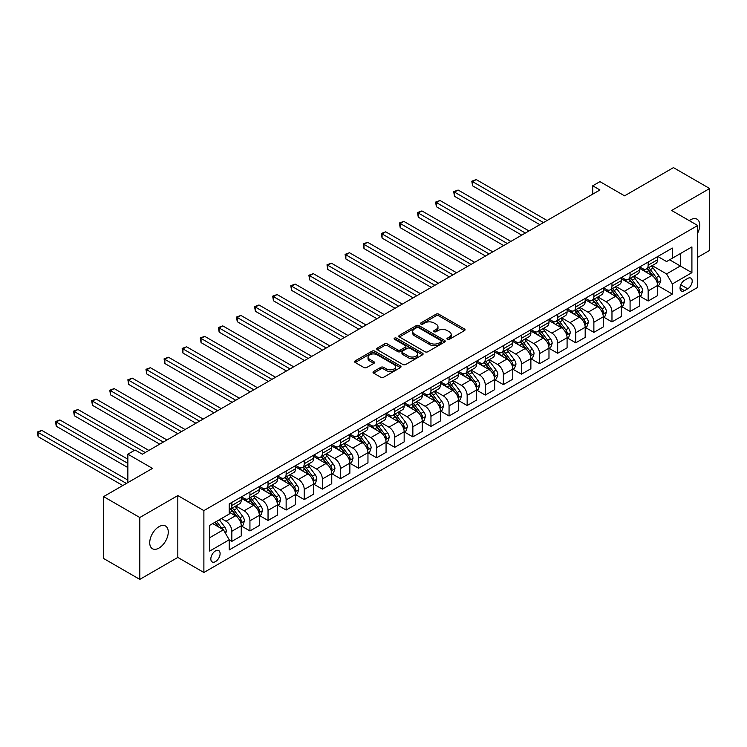 <?xml version="1.0" encoding="UTF-8"?>
<svg xmlns="http://www.w3.org/2000/svg" width="747" height="747" viewBox="0 0 747 747"><rect width="100%" height="100%" fill="white"/><g stroke="black" fill="none" stroke-linecap="round" stroke-linejoin="round"><path stroke-width="1.12" d="M447.36 339.325A1.41 0.812 0 0 0 449.349 339.325L464.457 330.613A2.008 1.158 0 0 0 465.045 329.791A2.008 1.158 0 0 0 464.457 328.969L438.863 314.198A2.008 1.158 0 0 0 436.024 314.198L420.925 322.919A1.41 0.812 0 0 0 420.505 323.488A1.41 0.812 0 0 0 420.925 324.067A1.41 0.812 0 0 0 422.914 324.067L424.866 322.937A6.434 3.716 0 0 1 433.96 322.937L436.099 324.17A6.434 3.716 0 0 1 437.975 326.794A6.434 3.716 0 0 1 436.099 329.418L434.138 330.548A1.41 0.812 0 0 0 433.727 331.117A1.41 0.812 0 0 0 434.138 331.696A1.41 0.812 0 0 0 436.127 331.696L438.087 330.566A6.434 3.716 0 0 1 447.182 330.566L449.311 331.799A6.434 3.716 0 0 1 451.197 334.423A6.434 3.716 0 0 1 449.311 337.046L447.36 338.176A1.41 0.812 0 0 0 446.949 338.755A1.41 0.812 0 0 0 447.36 339.325L447.36 338.176M158.99 548.074A13.11 7.563 120 0 0 167.552 536.523A13.11 7.563 120 0 0 165.545 526.019A13.11 7.563 120 0 0 158.99 526.672A13.11 7.563 120 0 0 150.427 538.223A13.11 7.563 120 0 0 152.444 548.718A13.11 7.563 120 0 0 158.99 548.074M697.707 233.027A13.11 7.563 120 0 0 697.016 219.179A13.11 7.563 120 0 0 690.461 219.833A13.11 7.563 120 0 0 689.238 220.626M215.472 561.613A6.555 3.782 120 0 0 219.749 555.843A6.555 3.782 120 0 0 218.75 550.595A6.555 3.782 120 0 0 215.472 550.913A6.555 3.782 120 0 0 211.186 556.692A6.555 3.782 120 0 0 212.195 561.94A6.555 3.782 120 0 0 215.472 561.613M373.621 371.474A2.008 1.158 0 0 0 373.033 372.295A2.008 1.158 0 0 0 373.621 373.117L380.802 377.263A2.008 1.158 0 0 0 383.641 377.263L400.42 367.58A2.008 1.158 0 0 0 401.008 366.758A2.008 1.158 0 0 0 400.42 365.937L374.826 351.165A2.008 1.158 0 0 0 371.987 351.165L355.217 360.848A2.008 1.158 0 0 0 354.629 361.669A2.008 1.158 0 0 0 355.217 362.491L363.882 367.496A2.008 1.158 0 0 0 366.73 367.496L373.911 363.35A2.008 1.158 0 0 0 374.499 362.528A2.008 1.158 0 0 0 373.911 361.716L369.606 359.232A5.378 3.1 0 0 1 368.028 357.038A5.378 3.1 0 0 1 371.352 354.162A5.378 3.1 0 0 1 377.207 354.834L394.052 364.564A5.378 3.1 0 0 1 395.63 366.758A5.378 3.1 0 0 1 392.315 369.625A5.378 3.1 0 0 1 386.451 368.953L383.641 367.337A2.008 1.158 0 0 0 380.802 367.337L373.621 371.474L373.621 373.117L380.802 369.009L380.802 367.337M697.707 257.285L709.65 250.385L709.65 188.515L673.449 167.617L624.576 195.835L599.953 181.624L592.716 185.798L599.953 189.981L142.341 454.185L135.095 450.002L127.858 454.185L127.858 482.609M139.81 517.512L139.81 579.383L177.823 557.439L177.823 495.569L139.81 517.512L103.6 496.615L152.481 468.397L127.858 454.185M177.823 495.569L203.884 510.612L697.707 225.51L697.707 287.38L203.884 572.491L203.884 510.612M709.65 188.515L671.637 210.467L697.707 225.51M425.006 351.744A2.008 1.158 0 0 0 427.854 351.744L444.624 342.061A2.008 1.158 0 0 0 445.212 341.239A2.008 1.158 0 0 0 444.624 340.417L419.039 325.645A2.008 1.158 0 0 0 416.191 325.645L399.421 335.328A2.008 1.158 0 0 0 398.833 336.15A2.008 1.158 0 0 0 399.421 336.972L425.006 351.744M395.079 339.633A1.41 0.812 0 0 1 396.508 339.829L396.508 338.158L422.522 353.182A2.008 1.158 0 0 1 423.11 353.994A2.008 1.158 0 0 1 422.522 354.816L405.742 364.499A2.008 1.158 0 0 1 402.904 364.499L377.319 349.727L384.5 345.618L384.5 343.947L377.319 348.093A2.008 1.158 0 0 0 376.731 348.905A2.008 1.158 0 0 0 377.319 349.727L377.319 348.093M384.5 345.618A2.008 1.158 0 0 1 387.338 345.618L387.338 343.947A2.008 1.158 0 0 0 384.5 343.947M387.338 343.947L397.712 349.932A2.008 1.158 0 0 0 400.56 349.932L405.322 347.187A2.008 1.158 0 0 0 405.91 346.365A2.008 1.158 0 0 0 405.322 345.544L394.519 339.306A1.41 0.812 0 0 1 394.108 338.736A1.41 0.812 0 0 1 394.976 337.98A1.41 0.812 0 0 1 396.508 338.158M139.81 579.383L103.6 558.485L103.6 496.615M687.707 278.435L684.523 280.274A6.349 3.67 120 0 0 680.377 285.868A6.349 3.67 120 0 0 681.348 290.957A6.349 3.67 120 0 0 684.523 290.648L687.707 288.809A6.349 3.67 120 0 0 691.862 283.216A6.349 3.67 120 0 0 690.882 278.127A6.349 3.67 120 0 0 687.707 278.435M657.808 256.492L666.567 261.553L672.356 258.201L672.356 248.088L229.226 503.926L229.226 514.048L209.683 525.328L209.683 551.081L229.226 539.792L229.226 549.913L672.356 294.075L672.356 283.953L666.567 273.925L652.168 265.615M672.356 258.201L691.909 246.921L691.909 272.674L672.356 283.953M177.823 557.439L203.884 572.491M592.716 185.798L592.716 194.164M669.611 259.797L680.321 265.979L680.321 253.607L691.909 246.921M666.567 273.925L680.321 265.979L691.909 272.674M209.683 537.709L223.437 529.763L212.718 523.572M229.226 539.876L231.831 541.388L231.831 531.266A8.189 4.734 -120 0 0 226.042 521.238L221.411 518.558M231.831 541.388L241.253 535.954L241.253 525.832A8.189 4.734 -120 0 0 235.454 515.803L229.226 512.209M241.468 526.047L249.937 530.93L249.937 520.818A8.189 4.734 -120 0 0 244.148 510.78L235.828 505.98M249.937 530.93L259.349 525.496L259.349 515.383A8.189 4.734 -120 0 0 253.56 505.346L241.253 498.24M259.564 515.589L268.042 520.482L268.042 510.369A8.189 4.734 -120 0 0 262.244 500.331L253.933 495.532M268.042 520.482L277.454 515.047L277.454 504.935A8.189 4.734 -120 0 0 271.656 494.897L259.349 487.791M277.669 505.14L286.138 510.033L286.138 499.911A8.189 4.734 -120 0 0 280.349 489.883L272.029 485.083M286.138 510.033L295.551 504.598L295.551 494.477A8.189 4.734 -120 0 0 289.761 484.448L277.454 477.342M295.775 494.691L304.244 499.584L304.244 489.462A8.189 4.734 -120 0 0 298.455 479.434L290.135 474.625M304.244 499.584L313.656 494.15L313.656 484.028A8.189 4.734 -120 0 0 307.867 474L295.551 466.894M313.871 484.243L322.34 489.126L322.34 479.014A8.189 4.734 -120 0 0 316.551 468.976L308.231 464.176M322.34 489.126L331.761 483.692L331.761 473.579A8.189 4.734 -120 0 0 325.963 463.542L313.656 456.436M331.976 473.785L340.445 478.678L340.445 468.565A8.189 4.734 -120 0 0 334.656 458.527L326.336 453.728M340.445 478.678L349.857 473.243L349.857 463.131A8.189 4.734 -120 0 0 344.068 453.093L331.761 445.987M350.072 463.336L358.551 468.229L358.551 458.107A8.189 4.734 -120 0 0 352.752 448.079L344.442 443.279M358.551 468.229L367.963 462.795L367.963 452.673A8.189 4.734 -120 0 0 362.164 442.644L349.857 435.538M368.178 452.887L376.647 457.78L376.647 447.658A8.189 4.734 -120 0 0 370.857 437.63L362.538 432.821M376.647 457.78L386.059 452.346L386.059 442.224A8.189 4.734 -120 0 0 380.27 432.196L367.963 425.09M386.283 442.439L394.752 447.322L394.752 437.21A8.189 4.734 -120 0 0 388.963 427.172L380.643 422.372M394.752 447.322L404.164 441.888L404.164 431.775A8.189 4.734 -120 0 0 398.375 421.738L386.059 414.632M404.379 431.981L412.858 436.874L412.858 426.761A8.189 4.734 -120 0 0 407.059 416.723L398.739 411.924M412.858 436.874L422.27 431.439L422.27 421.327A8.189 4.734 -120 0 0 416.471 411.289L404.164 404.183M422.485 421.532L430.954 426.425L430.954 416.303A8.189 4.734 -120 0 0 425.164 406.275L416.845 401.475M430.954 426.425L440.366 420.991L440.366 410.869A8.189 4.734 -120 0 0 434.577 400.84L422.27 393.734M440.581 411.083L449.059 415.976L449.059 405.854A8.189 4.734 -120 0 0 443.26 395.826L434.95 391.017M449.059 415.976L458.471 410.542L458.471 400.42A8.189 4.734 -120 0 0 452.673 390.392L440.366 383.286M458.686 400.635L467.155 405.518L467.155 395.406A8.189 4.734 -120 0 0 461.366 385.368L453.046 380.568M467.155 405.518L476.567 400.084L476.567 389.971A8.189 4.734 -120 0 0 470.778 379.934L458.471 372.828M476.791 390.177L485.261 395.07L485.261 384.957A8.189 4.734 -120 0 0 479.471 374.919L471.152 370.12M485.261 395.07L494.673 389.635L494.673 379.523A8.189 4.734 -120 0 0 488.883 369.485L476.567 362.379M494.887 379.728L503.366 384.621L503.366 374.499A8.189 4.734 -120 0 0 497.567 364.471L489.257 359.671M503.366 384.621L512.778 379.187L512.778 369.065A8.189 4.734 -120 0 0 506.98 359.036L494.673 351.93M512.993 369.279L521.462 374.172L521.462 364.05A8.189 4.734 -120 0 0 515.673 354.022L507.353 349.213M521.462 374.172L530.874 368.738L530.874 358.616A8.189 4.734 -120 0 0 525.085 348.588L512.778 341.482M531.098 358.831L539.567 363.714L539.567 353.602A8.189 4.734 -120 0 0 533.769 343.564L525.458 338.764M539.567 363.714L548.98 358.28L548.98 348.167A8.189 4.734 -120 0 0 543.19 338.13L530.874 331.024M549.194 348.373L557.664 353.266L557.664 343.153A8.189 4.734 -120 0 0 551.874 333.115L543.555 328.316M557.664 353.266L567.085 347.831L567.085 337.719A8.189 4.734 -120 0 0 561.286 327.681L548.98 320.575M567.3 337.924L575.769 342.817L575.769 332.695A8.189 4.734 -120 0 0 569.98 322.667L561.66 317.867M575.769 342.817L585.181 337.383L585.181 327.261A8.189 4.734 -120 0 0 579.392 317.232L567.085 310.126M585.396 327.475L593.874 332.368L593.874 322.246A8.189 4.734 -120 0 0 588.076 312.218L579.765 307.409M593.874 332.368L603.287 326.934L603.287 316.812A8.189 4.734 -120 0 0 597.488 306.784L585.181 299.678M603.501 317.027L611.97 321.91L611.97 311.798A8.189 4.734 -120 0 0 606.181 301.769L597.861 296.961M611.97 321.91L621.383 316.476L621.383 306.363A8.189 4.734 -120 0 0 615.593 296.326L603.287 289.22M621.607 306.569L630.076 311.462L630.076 301.349A8.189 4.734 -120 0 0 624.287 291.311L615.967 286.512M630.076 311.462L639.488 306.027L639.488 295.915A8.189 4.734 -120 0 0 633.699 285.877L621.383 278.771M639.703 296.12L648.172 301.013L648.172 290.891A8.189 4.734 -120 0 0 642.383 280.863L634.063 276.063M648.172 301.013L657.593 295.579L657.593 285.457A8.189 4.734 -120 0 0 651.795 275.428L639.488 268.322M639.703 266.94L642.383 268.49A8.189 4.734 -120 0 0 646.482 268.892A8.189 4.734 -120 0 0 648.172 265.148L648.172 262.048M621.607 277.389L624.287 278.939A8.189 4.734 -120 0 0 628.376 279.341A8.189 4.734 -120 0 0 630.076 275.596L630.076 272.506M603.501 287.847L606.181 289.388A8.189 4.734 -120 0 0 610.28 289.799A8.189 4.734 -120 0 0 611.97 286.045L611.97 282.954M585.396 298.296L588.076 299.846A8.189 4.734 -120 0 0 592.175 300.247A8.189 4.734 -120 0 0 593.874 296.494L593.874 293.403M567.3 308.744L569.98 310.294A8.189 4.734 -120 0 0 574.069 310.696A8.189 4.734 -120 0 0 575.769 306.952L575.769 303.852M549.194 319.193L551.874 320.743A8.189 4.734 -120 0 0 555.973 321.145A8.189 4.734 -120 0 0 557.664 317.4L557.664 314.31M531.098 329.651L533.769 331.192A8.189 4.734 -120 0 0 537.868 331.603A8.189 4.734 -120 0 0 539.567 327.849L539.567 324.758M512.993 340.1L515.673 341.65A8.189 4.734 -120 0 0 519.772 342.051A8.189 4.734 -120 0 0 521.462 338.298L521.462 335.207M494.887 350.548L497.567 352.098A8.189 4.734 -120 0 0 501.667 352.5A8.189 4.734 -120 0 0 503.366 348.756L503.366 345.656M476.791 360.997L479.471 362.547A8.189 4.734 -120 0 0 483.561 362.949A8.189 4.734 -120 0 0 485.261 359.204L485.261 356.114M458.686 371.455L461.366 372.996A8.189 4.734 -120 0 0 465.465 373.407A8.189 4.734 -120 0 0 467.155 369.653L467.155 366.562M440.581 381.904L443.26 383.454A8.189 4.734 -120 0 0 447.36 383.855A8.189 4.734 -120 0 0 449.059 380.102L449.059 377.011M422.485 392.352L425.164 393.902A8.189 4.734 -120 0 0 429.254 394.304A8.189 4.734 -120 0 0 430.954 390.56L430.954 387.46M404.379 402.801L407.059 404.351A8.189 4.734 -120 0 0 411.158 404.753A8.189 4.734 -120 0 0 412.858 401.008L412.858 397.918M386.283 413.259L388.963 414.8A8.189 4.734 -120 0 0 393.053 415.211A8.189 4.734 -120 0 0 394.752 411.457L394.752 408.366M368.178 423.708L370.857 425.248A8.189 4.734 -120 0 0 374.957 425.659A8.189 4.734 -120 0 0 376.647 421.906L376.647 418.815M350.072 434.156L352.752 435.706A8.189 4.734 -120 0 0 356.851 436.108A8.189 4.734 -120 0 0 358.551 432.364L358.551 429.264M331.976 444.605L334.656 446.155A8.189 4.734 -120 0 0 338.746 446.557A8.189 4.734 -120 0 0 340.445 442.812L340.445 439.722M313.871 455.063L316.551 456.604A8.189 4.734 -120 0 0 320.65 457.015A8.189 4.734 -120 0 0 322.34 453.261L322.34 450.17M295.775 465.512L298.455 467.052A8.189 4.734 -120 0 0 302.544 467.463A8.189 4.734 -120 0 0 304.244 463.71L304.244 460.619M277.669 475.96L280.349 477.51A8.189 4.734 -120 0 0 284.448 477.912A8.189 4.734 -120 0 0 286.138 474.168L286.138 471.068M259.564 486.409L262.244 487.959A8.189 4.734 -120 0 0 266.343 488.361A8.189 4.734 -120 0 0 268.042 484.616L268.042 481.516M241.468 496.867L244.148 498.408A8.189 4.734 -120 0 0 248.237 498.819A8.189 4.734 -120 0 0 249.937 495.065L249.937 491.974M657.808 285.671L672.356 294.075M646.482 268.892L655.894 263.458A8.189 4.734 -120 0 0 657.593 259.713L657.593 256.613M628.376 279.341L637.789 273.906A8.189 4.734 -120 0 0 639.488 270.162L639.488 267.071M610.28 289.799L619.693 284.364A8.189 4.734 -120 0 0 621.383 280.611L621.383 277.52M592.175 300.247L601.587 294.813A8.189 4.734 -120 0 0 603.287 291.059L603.287 287.968M574.069 310.696L583.482 305.262A8.189 4.734 -120 0 0 585.181 301.517L585.181 298.417M555.973 321.145L565.386 315.71A8.189 4.734 -120 0 0 567.085 311.966L567.085 308.875M537.868 331.603L547.28 326.168A8.189 4.734 -120 0 0 548.98 322.415L548.98 319.324M519.772 342.051L529.184 336.617A8.189 4.734 -120 0 0 530.874 332.863L530.874 329.772M501.667 352.5L511.079 347.066A8.189 4.734 -120 0 0 512.778 343.321L512.778 340.221M483.561 362.949L492.973 357.514A8.189 4.734 -120 0 0 494.673 353.77L494.673 350.679M465.465 373.407L474.877 367.972A8.189 4.734 -120 0 0 476.567 364.219L476.567 361.128M447.36 383.855L456.772 378.421A8.189 4.734 -120 0 0 458.471 374.667L458.471 371.576M429.254 394.304L438.676 388.87A8.189 4.734 -120 0 0 440.366 385.125L440.366 382.025M411.158 404.753L420.57 399.318A8.189 4.734 -120 0 0 422.27 395.574L422.27 392.483M393.053 415.211L402.465 409.776A8.189 4.734 -120 0 0 404.164 406.023L404.164 402.932M374.957 425.659L384.369 420.225A8.189 4.734 -120 0 0 386.059 416.471L386.059 413.38M356.851 436.108L366.263 430.674A8.189 4.734 -120 0 0 367.963 426.929L367.963 423.829M338.746 446.557L348.158 441.122A8.189 4.734 -120 0 0 349.857 437.378L349.857 434.287M320.65 457.015L330.062 451.58A8.189 4.734 -120 0 0 331.761 447.827L331.761 444.736M302.544 467.463L311.957 462.029A8.189 4.734 -120 0 0 313.656 458.275L313.656 455.184M284.448 477.912L293.86 472.477A8.189 4.734 -120 0 0 295.551 468.733L295.551 465.633M266.343 488.361L275.755 482.926A8.189 4.734 -120 0 0 277.454 479.182L277.454 476.082M248.237 498.819L257.65 493.384A8.189 4.734 -120 0 0 259.349 489.63L259.349 486.54M229.226 509.594A8.189 4.734 -120 0 0 230.141 509.267L239.554 503.833A8.189 4.734 -120 0 0 241.253 500.079L241.253 496.988M230.141 509.267A8.189 4.734 -120 0 0 231.831 505.514L231.831 502.423M223.437 529.763L229.226 539.792M447.92 339.53L449.311 338.727A6.434 3.716 0 0 0 451.197 336.094L451.197 334.423M437.975 326.794L437.975 328.465A6.434 3.716 0 0 1 436.099 331.089L434.698 331.892M464.429 330.622L438.863 315.869A2.008 1.158 0 0 0 436.024 315.869L421.485 324.263M444.624 340.417L444.624 342.061L419.039 327.317A2.008 1.158 0 0 0 416.191 327.317L399.449 336.981M441.066 341.809A1.41 0.812 0 0 0 441.486 341.239A1.41 0.812 0 0 0 441.066 340.66L418.609 327.7A1.41 0.812 0 0 0 416.621 327.7L414.557 328.885A6.434 3.716 0 0 0 412.68 331.509A6.434 3.716 0 0 0 414.557 334.133L429.908 343.004A6.434 3.716 0 0 0 439.012 343.004L441.066 341.809L441.066 343.48A1.41 0.812 0 0 0 441.486 342.91L441.486 341.239M412.68 331.509L412.68 333.181A6.434 3.716 0 0 0 414.557 335.814L414.557 334.133M441.066 343.48L439.012 344.675A6.434 3.716 0 0 1 429.908 344.675L414.557 335.814M387.338 345.618L397.712 351.604A2.008 1.158 0 0 0 400.56 351.604L405.322 348.858A2.008 1.158 0 0 0 405.91 348.037L405.91 346.365M396.508 339.829L422.494 354.834M408.488 356.151A5.378 3.1 0 0 0 414.342 356.823A5.378 3.1 0 0 0 417.666 353.957A5.378 3.1 0 0 0 416.088 351.762L410.15 348.335A2.008 1.158 0 0 0 407.311 348.335L402.549 351.081A2.008 1.158 0 0 0 401.961 351.902A2.008 1.158 0 0 0 402.549 352.724L408.488 356.151L408.488 357.822A5.378 3.1 0 0 0 414.342 358.495A5.378 3.1 0 0 0 417.666 355.628L417.666 353.957M401.961 351.902L401.961 353.574A2.008 1.158 0 0 0 402.549 354.395L402.549 352.724M408.488 357.822L402.549 354.395M395.63 366.758L395.63 368.43A5.378 3.1 0 0 1 392.315 371.296A5.378 3.1 0 0 1 386.451 370.624L383.641 369.009A2.008 1.158 0 0 0 380.802 369.009M368.028 357.038L368.028 358.709A5.378 3.1 0 0 0 369.606 360.904L369.606 359.232M373.883 363.369L369.606 360.904M400.392 367.599L374.826 352.836A2.008 1.158 0 0 0 371.987 352.836L355.245 362.51M657.593 285.793L659.33 284.794L660.778 280.611A5.425 3.137 -120 0 0 659.041 275.988L653.13 268.089A15.668 9.048 -120 0 0 651.412 266.044M645.529 271.815A15.668 9.048 -120 0 0 642.327 268.453M657.099 282.469L657.846 280.844A5.425 3.137 -120 0 0 656.296 277.576L650.376 269.676A15.668 9.048 -120 0 0 648.667 267.631M647.21 268.472A13.007 7.507 60 0 1 649.339 270.9L654.353 277.585M547.093 220.496L476.212 179.569L472.59 181.661L472.59 185.844L539.857 224.679M646.93 268.64A15.668 9.048 60 0 1 648.639 270.685L652.57 275.932M472.59 185.844L471.796 181.204L543.471 222.587M471.796 181.204L476.212 179.569M639.488 296.251L641.225 295.242L642.672 291.059A5.425 3.137 -120 0 0 640.945 286.437L635.025 278.547A15.668 9.048 -120 0 0 633.316 276.493M627.433 282.263A15.668 9.048 -120 0 0 624.221 278.902M638.993 292.927L639.74 291.293A5.425 3.137 -120 0 0 638.19 288.034L632.27 280.134A15.668 9.048 -120 0 0 630.561 278.08M629.105 278.93A13.007 7.507 60 0 1 631.243 281.348L636.248 288.034M528.997 230.944L458.107 190.027L454.484 192.11L454.484 196.293L521.751 235.128M628.825 279.089A15.668 9.048 60 0 1 630.533 281.133L634.464 286.381M454.484 196.293L453.69 191.652L525.374 233.036M453.69 191.652L458.107 190.027M621.383 306.7L623.119 305.691L624.567 301.517A5.425 3.137 -120 0 0 622.839 296.895L616.919 288.996A15.668 9.048 -120 0 0 615.211 286.951M609.328 292.712A15.668 9.048 -120 0 0 606.116 289.36M620.888 303.375L621.644 301.741A5.425 3.137 -120 0 0 620.085 298.483L614.174 290.583A15.668 9.048 -120 0 0 612.465 288.538M610.999 289.378A13.007 7.507 60 0 1 613.138 291.806L618.142 298.492M510.892 241.402L440.002 200.476L436.388 202.568L436.388 206.742L503.655 245.576M610.719 289.537A15.668 9.048 60 0 1 612.437 291.582L616.368 296.839M436.388 206.742L435.585 202.101L507.269 243.494M435.585 202.101L440.002 200.476M603.287 317.148L605.023 316.149L606.471 311.966A5.425 3.137 -120 0 0 604.734 307.344L598.823 299.444A15.668 9.048 -120 0 0 597.114 297.399M591.222 303.161A15.668 9.048 -120 0 0 588.02 299.808M602.792 313.824L603.539 312.199A5.425 3.137 -120 0 0 601.989 308.931L596.069 301.032A15.668 9.048 -120 0 0 594.36 298.987M592.903 299.827A13.007 7.507 60 0 1 595.032 302.255L600.046 308.941M492.787 251.851L421.906 210.925L418.283 213.016L418.283 217.2L485.55 256.034M592.623 299.986A15.668 9.048 60 0 1 594.332 302.04L598.263 307.288M418.283 217.2L417.489 212.559L489.173 253.943M417.489 212.559L421.906 210.925M585.181 327.597L586.918 326.598L588.365 322.415A5.425 3.137 -120 0 0 586.638 317.792L580.718 309.893A15.668 9.048 -120 0 0 579.009 307.848M573.126 313.619A15.668 9.048 -120 0 0 569.914 310.257M584.686 324.273L585.433 322.648A5.425 3.137 -120 0 0 583.883 319.38L577.963 311.48A15.668 9.048 -120 0 0 576.254 309.435M574.798 310.276A13.007 7.507 60 0 1 576.936 312.704L581.941 319.389M474.69 262.3L403.8 221.373L400.187 223.465L400.187 227.648L467.445 266.483M574.518 310.444A15.668 9.048 60 0 1 576.226 312.489L580.167 317.736M400.187 227.648L399.384 223.008L471.068 264.391M399.384 223.008L403.8 221.373M567.085 338.055L568.822 337.046L570.269 332.863A5.425 3.137 -120 0 0 568.532 328.241L562.612 320.351A15.668 9.048 -120 0 0 560.904 318.297M555.021 324.067A15.668 9.048 -120 0 0 551.818 320.706M566.59 334.731L567.337 333.097A5.425 3.137 -120 0 0 565.778 329.838L559.867 321.938A15.668 9.048 -120 0 0 558.158 319.884M556.702 320.734A13.007 7.507 60 0 1 558.831 323.152L563.836 329.838M456.585 272.748L385.704 231.831L382.081 233.914L382.081 238.097L449.349 276.932M556.422 320.893A15.668 9.048 60 0 1 558.13 322.937L562.061 328.185M382.081 238.097L381.287 233.456L452.962 274.84M381.287 233.456L385.704 231.831M548.98 348.504L550.716 347.495L552.164 343.321A5.425 3.137 -120 0 0 550.436 338.699L544.516 330.8A15.668 9.048 -120 0 0 542.808 328.755M536.925 334.516A15.668 9.048 -120 0 0 533.713 331.164M548.485 345.179L549.232 343.545A5.425 3.137 -120 0 0 547.682 340.287L541.762 332.387A15.668 9.048 -120 0 0 540.053 330.342M538.596 331.182A13.007 7.507 60 0 1 540.735 333.61L545.74 340.296M438.489 283.206L367.599 242.28L363.976 244.372L363.976 248.546L431.243 287.38M538.316 331.341A15.668 9.048 60 0 1 540.025 333.386L543.956 338.643M363.976 248.546L363.182 243.905L434.866 285.298M363.182 243.905L367.599 242.28M530.874 358.952L532.611 357.953L534.058 353.77A5.425 3.137 -120 0 0 532.331 349.148L526.411 341.248A15.668 9.048 -120 0 0 524.702 339.203M518.82 344.965A15.668 9.048 -120 0 0 515.607 341.612M530.379 355.628L531.136 354.003A5.425 3.137 -120 0 0 529.576 350.735L523.666 342.836A15.668 9.048 -120 0 0 521.948 340.791M520.491 341.631A13.007 7.507 60 0 1 522.629 344.059L527.634 350.745M420.384 293.655L349.493 252.729L345.88 254.82L345.88 259.004L413.138 297.838M520.211 341.79A15.668 9.048 60 0 1 521.92 343.844L525.86 349.092M345.88 259.004L345.077 254.363L416.761 295.747M345.077 254.363L349.493 252.729M512.778 369.401L514.515 368.402L515.962 364.219A5.425 3.137 -120 0 0 514.225 359.596L508.315 351.697A15.668 9.048 -120 0 0 506.606 349.652M500.714 355.423A15.668 9.048 -120 0 0 497.511 352.061M512.283 366.077L513.03 364.452A5.425 3.137 -120 0 0 511.48 361.184L505.56 353.284A15.668 9.048 -120 0 0 503.851 351.239M502.395 352.08A13.007 7.507 60 0 1 504.524 354.508L509.538 361.193M402.278 304.104L331.397 263.177L327.774 265.269L327.774 269.452L395.042 308.287M502.115 352.248A15.668 9.048 60 0 1 503.823 354.293L507.755 359.54M327.774 269.452L326.981 264.812L398.665 306.195M326.981 264.812L331.397 263.177M494.673 379.859L496.41 378.85L497.857 374.667A5.425 3.137 -120 0 0 496.129 370.045L490.209 362.155A15.668 9.048 -120 0 0 488.501 360.101M482.618 365.871A15.668 9.048 -120 0 0 479.406 362.51M494.178 376.535L494.925 374.901A5.425 3.137 -120 0 0 493.375 371.642L487.455 363.742A15.668 9.048 -120 0 0 485.746 361.688M484.289 362.538A13.007 7.507 60 0 1 486.428 364.956L491.433 371.642M384.182 314.552L313.292 273.635L309.669 275.718L309.669 279.901L376.936 318.736M484.009 362.697A15.668 9.048 60 0 1 485.718 364.741L489.658 369.989M309.669 279.901L308.875 275.26L380.559 316.644M308.875 275.26L313.292 273.635M476.567 390.308L478.313 389.299L479.761 385.125A5.425 3.137 -120 0 0 478.024 380.503L472.104 372.604A15.668 9.048 -120 0 0 470.395 370.549M464.513 376.32A15.668 9.048 -120 0 0 461.31 372.968M476.072 386.983L476.829 385.349A5.425 3.137 -120 0 0 475.269 382.09L469.359 374.191A15.668 9.048 -120 0 0 467.65 372.146M466.193 372.986A13.007 7.507 60 0 1 468.322 375.414L473.327 382.1M366.077 325.01L295.196 284.084L291.573 286.176L291.573 290.35L358.84 329.184M465.913 373.145A15.668 9.048 60 0 1 467.622 375.19L471.553 380.447M291.573 290.35L290.779 285.709L362.454 327.102M290.779 285.709L295.196 284.084M458.471 400.756L460.208 399.757L461.655 395.574A5.425 3.137 -120 0 0 459.919 390.952L454.008 383.052A15.668 9.048 -120 0 0 452.299 381.007M446.407 386.769A15.668 9.048 -120 0 0 443.204 383.416M457.976 397.432L458.723 395.807A5.425 3.137 -120 0 0 457.173 392.539L451.253 384.64A15.668 9.048 -120 0 0 449.545 382.595M448.088 383.435A13.007 7.507 60 0 1 450.226 385.863L455.231 392.548M347.971 335.459L277.09 294.533L273.467 296.624L273.467 300.808L340.735 339.642M447.808 383.594A15.668 9.048 60 0 1 449.517 385.648L453.448 390.896M273.467 300.808L272.674 296.167L344.358 337.551M272.674 296.167L277.09 294.533M440.366 411.205L442.103 410.206L443.55 406.023A5.425 3.137 -120 0 0 441.822 401.4L435.903 393.501A15.668 9.048 -120 0 0 434.194 391.456M428.311 397.227A15.668 9.048 -120 0 0 425.099 393.865M439.871 407.881L440.627 406.256A5.425 3.137 -120 0 0 439.068 402.988L433.157 395.088A15.668 9.048 -120 0 0 431.439 393.043M429.983 393.884A13.007 7.507 60 0 1 432.121 396.312L437.126 402.997M329.875 345.908L258.985 304.981L255.371 307.073L255.371 311.256L322.629 350.091M429.702 394.052A15.668 9.048 60 0 1 431.411 396.097L435.352 401.344M255.371 311.256L254.568 306.615L326.252 347.999M254.568 306.615L258.985 304.981M422.27 421.663L424.007 420.654L425.454 416.471A5.425 3.137 -120 0 0 423.717 411.849L417.806 403.95A15.668 9.048 -120 0 0 416.098 401.905M410.206 407.675A15.668 9.048 -120 0 0 407.003 404.314M421.775 418.339L422.522 416.705A5.425 3.137 -120 0 0 420.972 413.446L415.052 405.546A15.668 9.048 -120 0 0 413.343 403.492M411.886 404.342A13.007 7.507 60 0 1 414.015 406.76L419.03 413.446M311.77 356.356L240.889 315.43L237.266 317.522L237.266 321.705L304.533 360.54M411.606 404.5A15.668 9.048 60 0 1 413.315 406.545L417.246 411.793M237.266 321.705L236.472 317.064L308.156 358.448M236.472 317.064L240.889 315.43M404.164 432.111L405.901 431.103L407.348 426.929A5.425 3.137 -120 0 0 405.621 422.307L399.701 414.408A15.668 9.048 -120 0 0 397.992 412.353M392.11 418.124A15.668 9.048 -120 0 0 388.898 414.772M403.669 428.787L404.416 427.153A5.425 3.137 -120 0 0 402.866 423.894L396.946 415.995A15.668 9.048 -120 0 0 395.238 413.95M393.781 414.79A13.007 7.507 60 0 1 395.919 417.218L400.924 423.904M293.674 366.814L222.783 325.888L219.16 327.98L219.16 332.154L286.428 370.988M393.501 414.949A15.668 9.048 60 0 1 395.21 416.994L399.141 422.251M219.16 332.154L218.367 327.513L290.051 368.906M218.367 327.513L222.783 325.888M386.059 442.56L387.805 441.561L389.252 437.378A5.425 3.137 -120 0 0 387.516 432.756L381.596 424.856A15.668 9.048 -120 0 0 379.887 422.811M374.004 428.573A15.668 9.048 -120 0 0 370.801 425.22M385.564 439.236L386.32 437.611A5.425 3.137 -120 0 0 384.761 434.343L378.85 426.444A15.668 9.048 -120 0 0 377.142 424.399M375.676 425.239A13.007 7.507 60 0 1 377.814 427.667L382.819 434.352M275.568 377.263L204.687 336.337L201.064 338.428L201.064 342.612L268.332 381.446M375.405 425.398A15.668 9.048 60 0 1 377.114 427.452L381.045 432.7M201.064 342.612L200.261 337.971L271.945 379.355M200.261 337.971L204.687 336.337M367.963 453.009L369.7 452.01L371.147 447.827A5.425 3.137 -120 0 0 369.41 443.204L363.5 435.305A15.668 9.048 -120 0 0 361.791 433.26M355.899 439.031A15.668 9.048 -120 0 0 352.696 435.669M367.468 449.685L368.215 448.06A5.425 3.137 -120 0 0 366.665 444.792L360.745 436.892A15.668 9.048 -120 0 0 359.036 434.847M357.58 435.688A13.007 7.507 60 0 1 359.709 438.115L364.723 444.801M257.463 387.712L186.582 346.785L182.959 348.877L182.959 353.06L250.226 391.895M357.299 435.856A15.668 9.048 60 0 1 359.008 437.901L362.939 443.148M182.959 353.06L182.165 348.419L253.849 389.803M182.165 348.419L186.582 346.785M349.857 463.467L351.594 462.458L353.042 458.275A5.425 3.137 -120 0 0 351.314 453.653L345.394 445.754A15.668 9.048 -120 0 0 343.685 443.709M337.803 449.479A15.668 9.048 -120 0 0 334.591 446.118M349.363 460.143L350.119 458.509A5.425 3.137 -120 0 0 348.56 455.25L342.64 447.35A15.668 9.048 -120 0 0 340.931 445.296M339.474 446.136A13.007 7.507 60 0 1 341.612 448.564L346.617 455.25M239.367 398.16L168.477 357.234L164.863 359.326L164.863 363.509L232.121 402.344M339.194 446.304A15.668 9.048 60 0 1 340.903 448.349L344.843 453.597M164.863 363.509L164.06 358.868L235.744 400.252M164.06 358.868L168.477 357.234M331.761 473.915L333.498 472.907L334.945 468.733A5.425 3.137 -120 0 0 333.209 464.111L327.298 456.212A15.668 9.048 -120 0 0 325.58 454.157M319.697 459.928A15.668 9.048 -120 0 0 316.495 456.576M331.266 470.591L332.013 468.957A5.425 3.137 -120 0 0 330.463 465.698L324.543 457.799A15.668 9.048 -120 0 0 322.835 455.754M321.378 456.594A13.007 7.507 60 0 1 323.507 459.022L328.521 465.708M221.261 408.618L150.38 367.692L146.757 369.784L146.757 373.958L214.025 412.792M321.098 456.753A15.668 9.048 60 0 1 322.807 458.798L326.738 464.055M146.757 373.958L145.964 369.317L217.638 410.71M145.964 369.317L150.38 367.692M313.656 484.364L315.393 483.365L316.84 479.182A5.425 3.137 -120 0 0 315.113 474.56L309.193 466.66A15.668 9.048 -120 0 0 307.484 464.615M301.601 470.377A15.668 9.048 -120 0 0 298.389 467.024M313.161 481.04L313.908 479.415A5.425 3.137 -120 0 0 312.358 476.147L306.438 468.248A15.668 9.048 -120 0 0 304.729 466.203M303.273 467.043A13.007 7.507 60 0 1 305.411 469.471L310.416 476.156M203.165 419.067L132.275 378.141L128.652 380.232L128.652 384.416L195.919 423.25M302.993 467.202A15.668 9.048 60 0 1 304.701 469.256L308.632 474.504M128.652 384.416L127.858 379.775L199.542 421.159M127.858 379.775L132.275 378.141M295.551 494.813L297.287 493.814L298.735 489.63A5.425 3.137 -120 0 0 297.007 485.008L291.087 477.109A15.668 9.048 -120 0 0 289.378 475.064M283.496 480.835A15.668 9.048 -120 0 0 280.293 477.473M295.056 491.489L295.812 489.864A5.425 3.137 -120 0 0 294.253 486.596L288.342 478.696A15.668 9.048 -120 0 0 286.633 476.651M285.167 477.492A13.007 7.507 60 0 1 287.306 479.919L292.31 486.605M185.06 429.516L114.17 388.589L110.556 390.681L110.556 394.864L177.823 433.699M284.887 477.66A15.668 9.048 60 0 1 286.605 479.705L290.536 484.952M110.556 394.864L109.753 390.223L181.437 431.607M109.753 390.223L114.17 388.589M277.454 505.261L279.191 504.262L280.639 500.079A5.425 3.137 -120 0 0 278.902 495.457L272.991 487.558A15.668 9.048 -120 0 0 271.282 485.513M265.39 491.283A15.668 9.048 -120 0 0 262.188 487.922M276.96 501.937L277.707 500.313A5.425 3.137 -120 0 0 276.157 497.044L270.237 489.154A15.668 9.048 -120 0 0 268.528 487.1M267.071 487.94A13.007 7.507 60 0 1 269.2 490.368L274.214 497.054M166.954 439.964L96.074 399.038L92.451 401.13L92.451 405.313L159.718 444.148M266.791 488.108A15.668 9.048 60 0 1 268.5 490.153L272.431 495.401M92.451 405.313L91.657 400.672L163.341 442.056M91.657 400.672L96.074 399.038M259.349 515.719L261.086 514.711L262.533 510.537A5.425 3.137 -120 0 0 260.806 505.915L254.886 498.016A15.668 9.048 -120 0 0 253.177 495.961M247.294 501.732A15.668 9.048 -120 0 0 244.082 498.38M258.854 512.395L259.601 510.761A5.425 3.137 -120 0 0 258.051 507.502L252.131 499.603A15.668 9.048 -120 0 0 250.422 497.558M248.966 498.398A13.007 7.507 60 0 1 251.104 500.826L256.109 507.502M148.858 450.422L77.968 409.496L74.355 411.588L74.355 415.762L134.376 450.422M248.686 498.557A15.668 9.048 60 0 1 250.394 500.602L254.335 505.859M74.355 415.762L73.551 411.121L145.235 452.505M73.551 411.121L77.968 409.496M241.253 526.168L242.99 525.169L244.437 520.986A5.425 3.137 -120 0 0 242.7 516.364L236.78 508.464A15.668 9.048 -120 0 0 235.072 506.419M240.758 522.844L241.505 521.219A5.425 3.137 -120 0 0 239.946 517.951L234.035 510.052A15.668 9.048 -120 0 0 232.326 508.007M230.87 508.847A13.007 7.507 60 0 1 232.999 511.275L238.004 517.96M127.858 459.2L59.872 419.945L56.249 422.036L56.249 426.22L127.858 467.557M230.59 509.006A15.668 9.048 60 0 1 232.298 511.06L236.229 516.308M56.249 426.22L55.455 421.579L127.858 463.383M55.455 421.579L59.872 419.945M225.613 533.526L226.332 531.434A5.425 3.137 -120 0 0 224.604 526.812L219.319 519.763M127.858 480.097L41.767 430.393L38.144 432.485L38.144 436.668L122.788 485.531M222.345 529.128A5.425 3.137 -120 0 0 221.85 528.4L216.565 521.35M215.211 522.134L219.002 527.205M214.828 522.358L218.049 526.654M38.144 436.668L37.35 432.027L126.411 483.44M37.35 432.027L41.767 430.393M226.042 521.238L235.454 515.803M244.148 510.78L253.56 505.346M262.244 500.331L271.656 494.897M280.349 489.883L289.761 484.448M298.455 479.434L307.867 474M316.551 468.976L325.963 463.542M334.656 458.527L344.068 453.093M352.752 448.079L362.164 442.644M370.857 437.63L380.27 432.196M388.963 427.172L398.375 421.738M407.059 416.723L416.471 411.289M425.164 406.275L434.577 400.84M443.26 395.826L452.673 390.392M461.366 385.368L470.778 379.934M479.471 374.919L488.883 369.485M497.567 364.471L506.98 359.036M515.673 354.022L525.085 348.588M533.769 343.564L543.19 338.13M551.874 333.115L561.286 327.681M569.98 322.667L579.392 317.232M588.076 312.218L597.488 306.784M606.181 301.769L615.593 296.326M624.287 291.311L633.699 285.877M642.383 280.863L651.795 275.428M648.172 265.148L657.593 259.713M648.172 290.891L657.593 285.457M630.076 301.349L639.488 295.915M630.076 275.596L639.488 270.162M611.97 311.798L621.383 306.363M611.97 286.045L621.383 280.611M593.874 322.246L603.287 316.812M593.874 296.494L603.287 291.059M575.769 332.695L585.181 327.261M575.769 306.952L585.181 301.517M557.664 343.153L567.085 337.719M557.664 317.4L567.085 311.966M539.567 353.602L548.98 348.167M539.567 327.849L548.98 322.415M521.462 364.05L530.874 358.616M521.462 338.298L530.874 332.863M503.366 374.499L512.778 369.065M503.366 348.756L512.778 343.321M485.261 384.957L494.673 379.523M485.261 359.204L494.673 353.77M467.155 395.406L476.567 389.971M467.155 369.653L476.567 364.219M449.059 405.854L458.471 400.42M449.059 380.102L458.471 374.667M430.954 416.303L440.366 410.869M430.954 390.56L440.366 385.125M412.858 426.761L422.27 421.327M412.858 401.008L422.27 395.574M394.752 437.21L404.164 431.775M394.752 411.457L404.164 406.023M376.647 447.658L386.059 442.224M376.647 421.906L386.059 416.471M358.551 458.107L367.963 452.673M358.551 432.364L367.963 426.929M340.445 468.565L349.857 463.131M340.445 442.812L349.857 437.378M322.34 479.014L331.761 473.579M322.34 453.261L331.761 447.827M304.244 489.462L313.656 484.028M304.244 463.71L313.656 458.275M286.138 499.911L295.551 494.477M286.138 474.168L295.551 468.733M268.042 510.369L277.454 504.935M268.042 484.616L277.454 479.182M249.937 520.818L259.349 515.383M249.937 495.065L259.349 489.63M231.831 531.266L241.253 525.832M231.831 505.514L241.253 500.079M680.769 284.794L687.707 288.809M680.031 288.053L684.523 290.648M449.311 338.727L449.311 337.046M434.138 331.696L434.138 330.548M436.099 331.089L436.099 329.418M420.925 324.067L420.925 322.919M436.024 315.869L436.024 314.198M438.863 315.869L438.863 314.198M464.457 330.613L464.457 328.969M399.421 336.972L399.421 335.328M416.191 327.317L416.191 325.645M419.039 327.317L419.039 325.645M429.908 344.675L429.908 343.004M439.012 344.675L439.012 343.004M397.712 351.604L397.712 349.932M400.56 351.604L400.56 349.932M405.322 348.858L405.322 347.187M422.522 354.816L422.522 353.182M383.641 369.009L383.641 367.337M386.451 370.624L386.451 368.953M373.911 363.35L373.911 361.716M355.217 362.491L355.217 360.848M371.987 352.836L371.987 351.165M374.826 352.836L374.826 351.165M400.42 367.58L400.42 365.937M657.183 282.768L660.74 280.713M650.376 269.676L653.13 268.089M646.108 272.141L648.639 270.685M656.296 277.576L659.041 275.988M655.857 279.695L657.846 280.844M639.087 293.216L642.635 291.171M632.27 280.134L635.025 278.547M628.003 282.59L630.533 281.133M638.19 288.034L640.945 286.437M637.761 290.153L639.74 291.293M620.981 303.674L624.539 301.62M614.174 290.583L616.919 288.996M609.907 293.048L612.437 291.582M620.085 298.483L622.839 296.895M619.655 300.602L621.644 301.741M602.876 314.123L606.433 312.069M596.069 301.032L598.823 299.444M591.801 303.497L594.332 302.04M601.989 308.931L604.734 307.344M601.559 311.051L603.539 312.199M584.78 324.572L588.328 322.517M577.963 311.48L580.718 309.893M573.696 313.945L576.226 312.489M583.883 319.38L586.638 317.792M583.454 321.499L585.433 322.648M566.674 335.02L570.232 332.975M559.867 321.938L562.612 320.351M555.6 324.394L558.13 322.937M565.778 329.838L568.532 328.241M565.348 331.957L567.337 333.097M548.569 345.478L552.126 343.424M541.762 332.387L544.516 330.8M537.495 334.852L540.025 333.386M547.682 340.287L550.436 338.699M547.252 342.406L549.232 343.545M530.473 355.927L534.03 353.873M523.666 342.836L526.411 341.248M519.398 345.301L521.92 343.844M529.576 350.735L532.331 349.148M529.147 352.855L531.136 354.003M512.367 366.375L515.925 364.321M505.56 353.284L508.315 351.697M501.293 355.749L503.823 354.293M511.48 361.184L514.225 359.596M511.051 363.303L513.03 364.452M494.271 376.824L497.819 374.779M487.455 363.742L490.209 362.155M483.188 366.198L485.718 364.741M493.375 371.642L496.129 370.045M492.945 373.752L494.925 374.901M476.166 387.282L479.723 385.228M469.359 374.191L472.104 372.604M465.092 376.656L467.622 375.19M475.269 382.09L478.024 380.503M474.84 384.21L476.829 385.349M458.06 397.731L461.618 395.677M451.253 384.64L454.008 383.052M446.986 387.105L449.517 385.648M457.173 392.539L459.919 390.952M456.744 394.659L458.723 395.807M439.964 408.179L443.522 406.125M433.157 395.088L435.903 393.501M428.89 397.553L431.411 396.097M439.068 402.988L441.822 401.4M438.638 405.107L440.627 406.256M421.859 418.628L425.416 416.583M415.052 405.546L417.806 403.95M410.785 408.002L413.315 406.545M420.972 413.446L423.717 411.849M420.542 415.556L422.522 416.705M403.763 429.086L407.311 427.032M396.946 415.995L399.701 414.408M392.679 418.46L395.21 416.994M402.866 423.894L405.621 422.307M402.437 426.014L404.416 427.153M385.657 439.535L389.215 437.481M378.85 426.444L381.596 424.856M374.583 428.909L377.114 427.452M384.761 434.343L387.516 432.756M384.332 436.463L386.32 437.611M367.552 449.983L371.11 447.929M360.745 436.892L363.5 435.305M356.478 439.357L359.008 437.901M366.665 444.792L369.41 443.204M366.235 446.911L368.215 448.06M349.456 460.432L353.004 458.387M342.64 447.35L345.394 445.754M338.382 449.806L340.903 448.349M348.56 455.25L351.314 453.653M348.13 457.36L350.119 458.509M331.351 470.89L334.908 468.836M324.543 457.799L327.298 456.212M320.276 460.264L322.807 458.798M330.463 465.698L333.209 464.111M330.034 467.818L332.013 468.957M313.254 481.339L316.803 479.285M306.438 468.248L309.193 466.66M302.171 470.713L304.701 469.256M312.358 476.147L315.113 474.56M311.929 478.267L313.908 479.415M295.149 491.787L298.707 489.733M288.342 478.696L291.087 477.109M284.075 481.161L286.605 479.705M294.253 486.596L297.007 485.008M293.823 488.715L295.812 489.864M277.044 502.236L280.601 500.191M270.237 489.154L272.991 487.558M265.969 491.61L268.5 490.153M276.157 497.044L278.902 495.457M275.727 499.164L277.707 500.313M258.948 512.694L262.496 510.64M252.131 499.603L254.886 498.016M247.864 502.068L250.394 500.602M258.051 507.502L260.806 505.915M257.622 509.622L259.601 510.761M240.842 523.143L244.4 521.089M234.035 510.052L236.78 508.464M229.768 512.517L232.298 511.06M239.946 517.951L242.7 516.364M239.516 520.071L241.505 521.219M224.922 532.331L226.294 531.537M221.85 528.4L224.604 526.812"/></g></svg>
